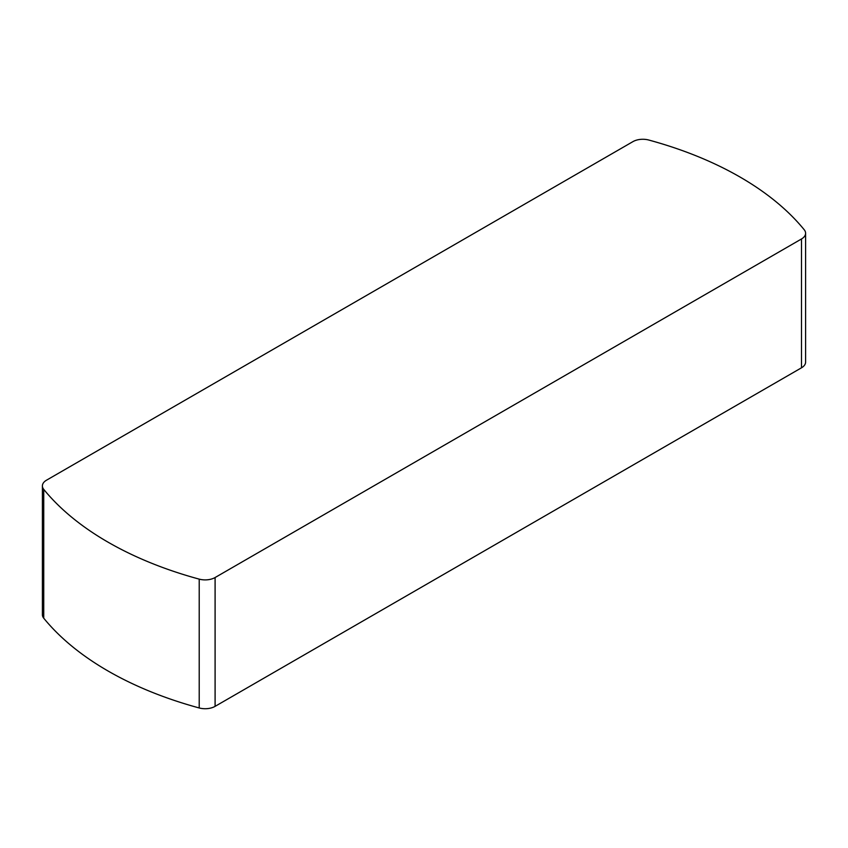 <?xml version="1.0" encoding="UTF-8"?>
<svg xmlns="http://www.w3.org/2000/svg" width="848" height="848" viewBox="0 0 848 848"><rect width="100%" height="100%" fill="white"/><g stroke="black" fill="none" stroke-linecap="round" stroke-linejoin="round"><path stroke-width="1.27" d="M43.736 489.37A14.024 8.098 180 0 1 42.4 485.925A14.024 8.098 180 0 1 46.513 480.191L632.905 141.648A14.024 8.098 180 0 1 648.784 140.037A324.328 187.249 180 0 1 804.264 229.808A14.024 8.098 180 0 1 805.6 233.253A14.024 8.098 180 0 1 801.487 238.977L215.095 577.53A14.024 8.098 180 0 1 199.216 579.131A324.328 187.249 180 0 1 43.736 489.37L43.736 618.192A14.024 8.098 0 0 1 42.4 614.747L42.4 485.925M199.216 579.131L199.216 707.963A324.328 187.249 180 0 1 43.736 618.192M801.487 238.977L801.487 367.809A14.024 8.098 0 0 0 805.6 362.075L805.6 233.253M801.487 367.809L215.095 706.352L215.095 577.53M199.216 707.963A14.024 8.098 0 0 0 215.095 706.352"/></g></svg>
